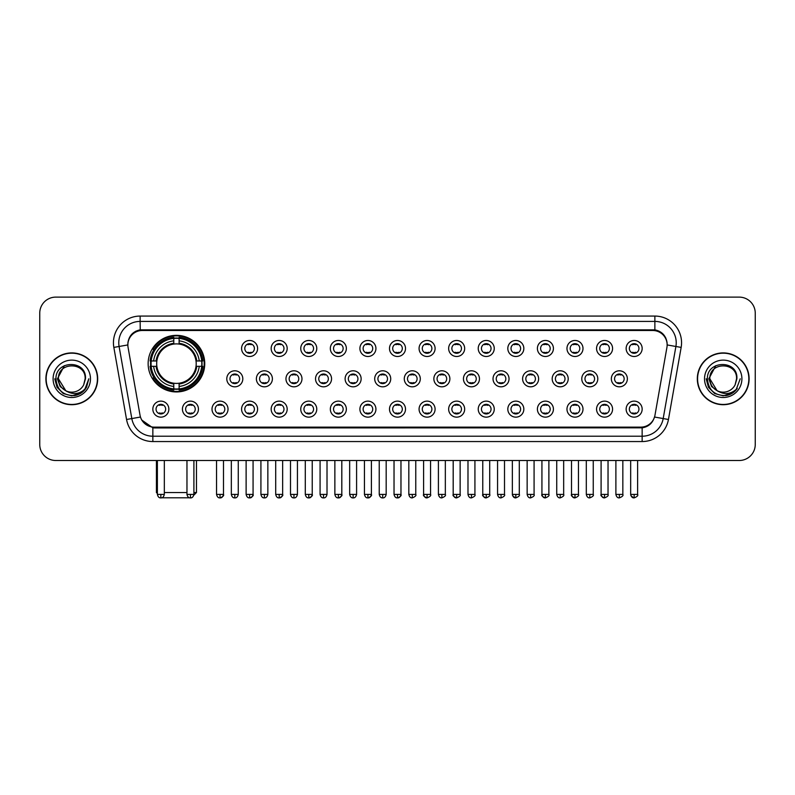 <?xml version="1.0" encoding="UTF-8"?>
<svg xmlns="http://www.w3.org/2000/svg" width="795" height="795" viewBox="0 0 795 795"><rect width="100%" height="100%" fill="white"/><g stroke="black" fill="none" stroke-linecap="round" stroke-linejoin="round"><path stroke-width="1.19" d="M148.138 363.643A28.302 28.302 0 0 0 176.44 391.945A28.302 28.302 0 0 0 204.742 363.643A28.302 28.302 0 0 0 176.44 335.351A28.302 28.302 0 0 0 148.138 363.643M198.442 409.137A8.01 8.01 0 0 1 190.432 417.146A8.01 8.01 0 0 1 182.423 409.137A8.01 8.01 0 0 1 190.432 401.127A8.01 8.01 0 0 1 198.442 409.137M185.623 409.137A4.81 4.81 0 0 0 190.432 413.947A4.81 4.81 0 0 0 195.242 409.137A4.81 4.81 0 0 0 190.432 404.337A4.81 4.81 0 0 0 185.623 409.137M228.026 409.137A8.01 8.01 0 0 1 220.016 417.146A8.01 8.01 0 0 1 212.007 409.137A8.01 8.01 0 0 1 220.016 401.127A8.01 8.01 0 0 1 228.026 409.137M215.207 409.137A4.81 4.81 0 0 0 220.016 413.947A4.81 4.81 0 0 0 224.816 409.137A4.81 4.81 0 0 0 220.016 404.337A4.81 4.81 0 0 0 215.207 409.137M257.6 409.137A8.01 8.01 0 0 1 249.59 417.146A8.01 8.01 0 0 1 241.581 409.137A8.01 8.01 0 0 1 249.59 401.127A8.01 8.01 0 0 1 257.6 409.137M244.79 409.137A4.81 4.81 0 0 0 249.59 413.947A4.81 4.81 0 0 0 254.4 409.137A4.81 4.81 0 0 0 249.59 404.337A4.81 4.81 0 0 0 244.79 409.137M287.184 409.137A8.01 8.01 0 0 1 279.174 417.146A8.01 8.01 0 0 1 271.165 409.137A8.01 8.01 0 0 1 279.174 401.127A8.01 8.01 0 0 1 287.184 409.137M274.374 409.137A4.81 4.81 0 0 0 279.174 413.947A4.81 4.81 0 0 0 283.984 409.137A4.81 4.81 0 0 0 279.174 404.337A4.81 4.81 0 0 0 274.374 409.137M316.768 409.137A8.01 8.01 0 0 1 308.758 417.146A8.01 8.01 0 0 1 300.748 409.137A8.01 8.01 0 0 1 308.758 401.127A8.01 8.01 0 0 1 316.768 409.137M303.948 409.137A4.81 4.81 0 0 0 308.758 413.947A4.81 4.81 0 0 0 313.558 409.137A4.81 4.81 0 0 0 308.758 404.337A4.81 4.81 0 0 0 303.948 409.137M346.352 409.137A8.01 8.01 0 0 1 338.342 417.146A8.01 8.01 0 0 1 330.332 409.137A8.01 8.01 0 0 1 338.342 401.127A8.01 8.01 0 0 1 346.352 409.137M333.532 409.137A4.81 4.81 0 0 0 338.342 413.947A4.81 4.81 0 0 0 343.142 409.137A4.81 4.81 0 0 0 338.342 404.337A4.81 4.81 0 0 0 333.532 409.137M375.926 409.137A8.01 8.01 0 0 1 367.916 417.146A8.01 8.01 0 0 1 359.906 409.137A8.01 8.01 0 0 1 367.916 401.127A8.01 8.01 0 0 1 375.926 409.137M363.116 409.137A4.81 4.81 0 0 0 367.916 413.947A4.81 4.81 0 0 0 372.726 409.137A4.81 4.81 0 0 0 367.916 404.337A4.81 4.81 0 0 0 363.116 409.137M405.51 409.137A8.01 8.01 0 0 1 397.5 417.146A8.01 8.01 0 0 1 389.49 409.137A8.01 8.01 0 0 1 397.5 401.127A8.01 8.01 0 0 1 405.51 409.137M392.69 409.137A4.81 4.81 0 0 0 397.5 413.947A4.81 4.81 0 0 0 402.31 409.137A4.81 4.81 0 0 0 397.5 404.337A4.81 4.81 0 0 0 392.69 409.137M435.094 409.137A8.01 8.01 0 0 1 427.084 417.146A8.01 8.01 0 0 1 419.074 409.137A8.01 8.01 0 0 1 427.084 401.127A8.01 8.01 0 0 1 435.094 409.137M422.274 409.137A4.81 4.81 0 0 0 427.084 413.947A4.81 4.81 0 0 0 431.884 409.137A4.81 4.81 0 0 0 427.084 404.337A4.81 4.81 0 0 0 422.274 409.137M464.668 409.137A8.01 8.01 0 0 1 456.658 417.146A8.01 8.01 0 0 1 448.648 409.137A8.01 8.01 0 0 1 456.658 401.127A8.01 8.01 0 0 1 464.668 409.137M451.858 409.137A4.81 4.81 0 0 0 456.658 413.947A4.81 4.81 0 0 0 461.468 409.137A4.81 4.81 0 0 0 456.658 404.337A4.81 4.81 0 0 0 451.858 409.137M494.252 409.137A8.01 8.01 0 0 1 486.242 417.146A8.01 8.01 0 0 1 478.232 409.137A8.01 8.01 0 0 1 486.242 401.127A8.01 8.01 0 0 1 494.252 409.137M481.442 409.137A4.81 4.81 0 0 0 486.242 413.947A4.81 4.81 0 0 0 491.052 409.137A4.81 4.81 0 0 0 486.242 404.337A4.81 4.81 0 0 0 481.442 409.137M523.835 409.137A8.01 8.01 0 0 1 515.826 417.146A8.01 8.01 0 0 1 507.816 409.137A8.01 8.01 0 0 1 515.826 401.127A8.01 8.01 0 0 1 523.835 409.137M511.016 409.137A4.81 4.81 0 0 0 515.826 413.947A4.81 4.81 0 0 0 520.626 409.137A4.81 4.81 0 0 0 515.826 404.337A4.81 4.81 0 0 0 511.016 409.137M553.419 409.137A8.01 8.01 0 0 1 545.41 417.146A8.01 8.01 0 0 1 537.4 409.137A8.01 8.01 0 0 1 545.41 401.127A8.01 8.01 0 0 1 553.419 409.137M540.6 409.137A4.81 4.81 0 0 0 545.41 413.947A4.81 4.81 0 0 0 550.21 409.137A4.81 4.81 0 0 0 545.41 404.337A4.81 4.81 0 0 0 540.6 409.137M582.993 409.137A8.01 8.01 0 0 1 574.984 417.146A8.01 8.01 0 0 1 566.974 409.137A8.01 8.01 0 0 1 574.984 401.127A8.01 8.01 0 0 1 582.993 409.137M570.184 409.137A4.81 4.81 0 0 0 574.984 413.947A4.81 4.81 0 0 0 579.794 409.137A4.81 4.81 0 0 0 574.984 404.337A4.81 4.81 0 0 0 570.184 409.137M612.577 409.137A8.01 8.01 0 0 1 604.568 417.146A8.01 8.01 0 0 1 596.558 409.137A8.01 8.01 0 0 1 604.568 401.127A8.01 8.01 0 0 1 612.577 409.137M599.758 409.137A4.81 4.81 0 0 0 604.568 413.947A4.81 4.81 0 0 0 609.377 409.137A4.81 4.81 0 0 0 604.568 404.337A4.81 4.81 0 0 0 599.758 409.137M642.161 409.137A8.01 8.01 0 0 1 634.152 417.146A8.01 8.01 0 0 1 626.142 409.137A8.01 8.01 0 0 1 634.152 401.127A8.01 8.01 0 0 1 642.161 409.137M629.342 409.137A4.81 4.81 0 0 0 634.152 413.947A4.81 4.81 0 0 0 638.951 409.137A4.81 4.81 0 0 0 634.152 404.337A4.81 4.81 0 0 0 629.342 409.137M168.858 409.137A8.01 8.01 0 0 1 160.848 417.146A8.01 8.01 0 0 1 152.839 409.137A8.01 8.01 0 0 1 160.848 401.127A8.01 8.01 0 0 1 168.858 409.137M156.049 409.137A4.81 4.81 0 0 0 160.848 413.947A4.81 4.81 0 0 0 165.658 409.137A4.81 4.81 0 0 0 160.848 404.337A4.81 4.81 0 0 0 156.049 409.137M242.813 378.808A8.01 8.01 0 0 1 234.803 386.817A8.01 8.01 0 0 1 226.794 378.808A8.01 8.01 0 0 1 234.803 370.798A8.01 8.01 0 0 1 242.813 378.808M229.994 378.808A4.81 4.81 0 0 0 234.803 383.617A4.81 4.81 0 0 0 239.613 378.808A4.81 4.81 0 0 0 234.803 374.008A4.81 4.81 0 0 0 229.994 378.808M272.397 378.808A8.01 8.01 0 0 1 264.387 386.817A8.01 8.01 0 0 1 256.378 378.808A8.01 8.01 0 0 1 264.387 370.798A8.01 8.01 0 0 1 272.397 378.808M259.577 378.808A4.81 4.81 0 0 0 264.387 383.617A4.81 4.81 0 0 0 269.187 378.808A4.81 4.81 0 0 0 264.387 374.008A4.81 4.81 0 0 0 259.577 378.808M301.971 378.808A8.01 8.01 0 0 1 293.961 386.817A8.01 8.01 0 0 1 285.962 378.808A8.01 8.01 0 0 1 293.961 370.798A8.01 8.01 0 0 1 301.971 378.808M289.161 378.808A4.81 4.81 0 0 0 293.961 383.617A4.81 4.81 0 0 0 298.771 378.808A4.81 4.81 0 0 0 293.961 374.008A4.81 4.81 0 0 0 289.161 378.808M331.555 378.808A8.01 8.01 0 0 1 323.545 386.817A8.01 8.01 0 0 1 315.536 378.808A8.01 8.01 0 0 1 323.545 370.798A8.01 8.01 0 0 1 331.555 378.808M318.745 378.808A4.81 4.81 0 0 0 323.545 383.617A4.81 4.81 0 0 0 328.355 378.808A4.81 4.81 0 0 0 323.545 374.008A4.81 4.81 0 0 0 318.745 378.808M361.139 378.808A8.01 8.01 0 0 1 353.129 386.817A8.01 8.01 0 0 1 345.119 378.808A8.01 8.01 0 0 1 353.129 370.798A8.01 8.01 0 0 1 361.139 378.808M348.319 378.808A4.81 4.81 0 0 0 353.129 383.617A4.81 4.81 0 0 0 357.939 378.808A4.81 4.81 0 0 0 353.129 374.008A4.81 4.81 0 0 0 348.319 378.808M390.723 378.808A8.01 8.01 0 0 1 382.713 386.817A8.01 8.01 0 0 1 374.703 378.808A8.01 8.01 0 0 1 382.713 370.798A8.01 8.01 0 0 1 390.723 378.808M377.903 378.808A4.81 4.81 0 0 0 382.713 383.617A4.81 4.81 0 0 0 387.513 378.808A4.81 4.81 0 0 0 382.713 374.008A4.81 4.81 0 0 0 377.903 378.808M420.297 378.808A8.01 8.01 0 0 1 412.287 386.817A8.01 8.01 0 0 1 404.277 378.808A8.01 8.01 0 0 1 412.287 370.798A8.01 8.01 0 0 1 420.297 378.808M407.487 378.808A4.81 4.81 0 0 0 412.287 383.617A4.81 4.81 0 0 0 417.097 378.808A4.81 4.81 0 0 0 412.287 374.008A4.81 4.81 0 0 0 407.487 378.808M449.881 378.808A8.01 8.01 0 0 1 441.871 386.817A8.01 8.01 0 0 1 433.861 378.808A8.01 8.01 0 0 1 441.871 370.798A8.01 8.01 0 0 1 449.881 378.808M437.061 378.808A4.81 4.81 0 0 0 441.871 383.617A4.81 4.81 0 0 0 446.681 378.808A4.81 4.81 0 0 0 441.871 374.008A4.81 4.81 0 0 0 437.061 378.808M479.465 378.808A8.01 8.01 0 0 1 471.455 386.817A8.01 8.01 0 0 1 463.445 378.808A8.01 8.01 0 0 1 471.455 370.798A8.01 8.01 0 0 1 479.465 378.808M466.645 378.808A4.81 4.81 0 0 0 471.455 383.617A4.81 4.81 0 0 0 476.255 378.808A4.81 4.81 0 0 0 471.455 374.008A4.81 4.81 0 0 0 466.645 378.808M509.038 378.808A8.01 8.01 0 0 1 501.039 386.817A8.01 8.01 0 0 1 493.029 378.808A8.01 8.01 0 0 1 501.039 370.798A8.01 8.01 0 0 1 509.038 378.808M496.229 378.808A4.81 4.81 0 0 0 501.039 383.617A4.81 4.81 0 0 0 505.839 378.808A4.81 4.81 0 0 0 501.039 374.008A4.81 4.81 0 0 0 496.229 378.808M538.622 378.808A8.01 8.01 0 0 1 530.613 386.817A8.01 8.01 0 0 1 522.603 378.808A8.01 8.01 0 0 1 530.613 370.798A8.01 8.01 0 0 1 538.622 378.808M525.813 378.808A4.81 4.81 0 0 0 530.613 383.617A4.81 4.81 0 0 0 535.423 378.808A4.81 4.81 0 0 0 530.613 374.008A4.81 4.81 0 0 0 525.813 378.808M568.206 378.808A8.01 8.01 0 0 1 560.197 386.817A8.01 8.01 0 0 1 552.187 378.808A8.01 8.01 0 0 1 560.197 370.798A8.01 8.01 0 0 1 568.206 378.808M555.387 378.808A4.81 4.81 0 0 0 560.197 383.617A4.81 4.81 0 0 0 565.006 378.808A4.81 4.81 0 0 0 560.197 374.008A4.81 4.81 0 0 0 555.387 378.808M597.79 378.808A8.01 8.01 0 0 1 589.781 386.817A8.01 8.01 0 0 1 581.771 378.808A8.01 8.01 0 0 1 589.781 370.798A8.01 8.01 0 0 1 597.79 378.808M584.971 378.808A4.81 4.81 0 0 0 589.781 383.617A4.81 4.81 0 0 0 594.581 378.808A4.81 4.81 0 0 0 589.781 374.008A4.81 4.81 0 0 0 584.971 378.808M627.364 378.808A8.01 8.01 0 0 1 619.355 386.817A8.01 8.01 0 0 1 611.345 378.808A8.01 8.01 0 0 1 619.355 370.798A8.01 8.01 0 0 1 627.364 378.808M614.555 378.808A4.81 4.81 0 0 0 619.355 383.617A4.81 4.81 0 0 0 624.164 378.808A4.81 4.81 0 0 0 619.355 374.008A4.81 4.81 0 0 0 614.555 378.808M257.6 348.478A8.01 8.01 0 0 1 249.59 356.488A8.01 8.01 0 0 1 241.581 348.478A8.01 8.01 0 0 1 249.59 340.469A8.01 8.01 0 0 1 257.6 348.478M244.79 348.478A4.81 4.81 0 0 0 249.59 353.288A4.81 4.81 0 0 0 254.4 348.478A4.81 4.81 0 0 0 249.59 343.678A4.81 4.81 0 0 0 244.79 348.478M287.184 348.478A8.01 8.01 0 0 1 279.174 356.488A8.01 8.01 0 0 1 271.165 348.478A8.01 8.01 0 0 1 279.174 340.469A8.01 8.01 0 0 1 287.184 348.478M274.374 348.478A4.81 4.81 0 0 0 279.174 353.288A4.81 4.81 0 0 0 283.984 348.478A4.81 4.81 0 0 0 279.174 343.678A4.81 4.81 0 0 0 274.374 348.478M316.768 348.478A8.01 8.01 0 0 1 308.758 356.488A8.01 8.01 0 0 1 300.748 348.478A8.01 8.01 0 0 1 308.758 340.469A8.01 8.01 0 0 1 316.768 348.478M303.948 348.478A4.81 4.81 0 0 0 308.758 353.288A4.81 4.81 0 0 0 313.558 348.478A4.81 4.81 0 0 0 308.758 343.678A4.81 4.81 0 0 0 303.948 348.478M346.352 348.478A8.01 8.01 0 0 1 338.342 356.488A8.01 8.01 0 0 1 330.332 348.478A8.01 8.01 0 0 1 338.342 340.469A8.01 8.01 0 0 1 346.352 348.478M333.532 348.478A4.81 4.81 0 0 0 338.342 353.288A4.81 4.81 0 0 0 343.142 348.478A4.81 4.81 0 0 0 338.342 343.678A4.81 4.81 0 0 0 333.532 348.478M375.926 348.478A8.01 8.01 0 0 1 367.916 356.488A8.01 8.01 0 0 1 359.906 348.478A8.01 8.01 0 0 1 367.916 340.469A8.01 8.01 0 0 1 375.926 348.478M363.116 348.478A4.81 4.81 0 0 0 367.916 353.288A4.81 4.81 0 0 0 372.726 348.478A4.81 4.81 0 0 0 367.916 343.678A4.81 4.81 0 0 0 363.116 348.478M405.51 348.478A8.01 8.01 0 0 1 397.5 356.488A8.01 8.01 0 0 1 389.49 348.478A8.01 8.01 0 0 1 397.5 340.469A8.01 8.01 0 0 1 405.51 348.478M392.69 348.478A4.81 4.81 0 0 0 397.5 353.288A4.81 4.81 0 0 0 402.31 348.478A4.81 4.81 0 0 0 397.5 343.678A4.81 4.81 0 0 0 392.69 348.478M435.094 348.478A8.01 8.01 0 0 1 427.084 356.488A8.01 8.01 0 0 1 419.074 348.478A8.01 8.01 0 0 1 427.084 340.469A8.01 8.01 0 0 1 435.094 348.478M422.274 348.478A4.81 4.81 0 0 0 427.084 353.288A4.81 4.81 0 0 0 431.884 348.478A4.81 4.81 0 0 0 427.084 343.678A4.81 4.81 0 0 0 422.274 348.478M464.668 348.478A8.01 8.01 0 0 1 456.658 356.488A8.01 8.01 0 0 1 448.648 348.478A8.01 8.01 0 0 1 456.658 340.469A8.01 8.01 0 0 1 464.668 348.478M451.858 348.478A4.81 4.81 0 0 0 456.658 353.288A4.81 4.81 0 0 0 461.468 348.478A4.81 4.81 0 0 0 456.658 343.678A4.81 4.81 0 0 0 451.858 348.478M494.252 348.478A8.01 8.01 0 0 1 486.242 356.488A8.01 8.01 0 0 1 478.232 348.478A8.01 8.01 0 0 1 486.242 340.469A8.01 8.01 0 0 1 494.252 348.478M481.442 348.478A4.81 4.81 0 0 0 486.242 353.288A4.81 4.81 0 0 0 491.052 348.478A4.81 4.81 0 0 0 486.242 343.678A4.81 4.81 0 0 0 481.442 348.478M523.835 348.478A8.01 8.01 0 0 1 515.826 356.488A8.01 8.01 0 0 1 507.816 348.478A8.01 8.01 0 0 1 515.826 340.469A8.01 8.01 0 0 1 523.835 348.478M511.016 348.478A4.81 4.81 0 0 0 515.826 353.288A4.81 4.81 0 0 0 520.626 348.478A4.81 4.81 0 0 0 515.826 343.678A4.81 4.81 0 0 0 511.016 348.478M553.419 348.478A8.01 8.01 0 0 1 545.41 356.488A8.01 8.01 0 0 1 537.4 348.478A8.01 8.01 0 0 1 545.41 340.469A8.01 8.01 0 0 1 553.419 348.478M540.6 348.478A4.81 4.81 0 0 0 545.41 353.288A4.81 4.81 0 0 0 550.21 348.478A4.81 4.81 0 0 0 545.41 343.678A4.81 4.81 0 0 0 540.6 348.478M582.993 348.478A8.01 8.01 0 0 1 574.984 356.488A8.01 8.01 0 0 1 566.974 348.478A8.01 8.01 0 0 1 574.984 340.469A8.01 8.01 0 0 1 582.993 348.478M570.184 348.478A4.81 4.81 0 0 0 574.984 353.288A4.81 4.81 0 0 0 579.794 348.478A4.81 4.81 0 0 0 574.984 343.678A4.81 4.81 0 0 0 570.184 348.478M612.577 348.478A8.01 8.01 0 0 1 604.568 356.488A8.01 8.01 0 0 1 596.558 348.478A8.01 8.01 0 0 1 604.568 340.469A8.01 8.01 0 0 1 612.577 348.478M599.758 348.478A4.81 4.81 0 0 0 604.568 353.288A4.81 4.81 0 0 0 609.377 348.478A4.81 4.81 0 0 0 604.568 343.678A4.81 4.81 0 0 0 599.758 348.478M642.161 348.478A8.01 8.01 0 0 1 634.152 356.488A8.01 8.01 0 0 1 626.142 348.478A8.01 8.01 0 0 1 634.152 340.469A8.01 8.01 0 0 1 642.161 348.478M629.342 348.478A4.81 4.81 0 0 0 634.152 353.288A4.81 4.81 0 0 0 638.951 348.478A4.81 4.81 0 0 0 634.152 343.678A4.81 4.81 0 0 0 629.342 348.478M128.075 347.405A14.419 14.419 0 0 1 142.265 330.491L652.735 330.491A14.419 14.419 0 0 1 666.926 347.405L654.971 415.219A14.419 14.419 0 0 1 640.77 427.134L154.23 427.134A14.419 14.419 0 0 1 140.029 415.219L128.075 347.405M150.682 366.316A25.897 25.897 0 0 1 150.682 360.98M45.891 378.808A25.897 25.897 0 0 0 71.788 404.705A25.897 25.897 0 0 0 97.686 378.808A25.897 25.897 0 0 0 71.788 352.91A25.897 25.897 0 0 0 45.891 378.808M697.314 378.808A25.897 25.897 0 0 0 723.212 404.705A25.897 25.897 0 0 0 749.109 378.808A25.897 25.897 0 0 0 723.212 352.91A25.897 25.897 0 0 0 697.314 378.808M127.916 342.774L127.876 344.931L127.916 342.774C129.029 335.669 133.103 331.366 140.129 329.846L654.871 329.846C661.887 331.356 665.962 335.659 667.084 342.774L667.124 344.931M140.129 316.072L654.871 316.072A26.702 26.702 0 0 1 681.156 347.405L668.446 419.492A26.702 26.702 0 0 1 642.151 441.553L152.849 441.553A26.702 26.702 0 0 1 126.554 419.492L113.844 347.405A26.702 26.702 0 0 1 140.129 316.072L140.129 321.409L654.871 321.409A21.356 21.356 0 0 1 675.899 346.481L663.189 418.558A21.356 21.356 0 0 1 642.151 436.216L152.849 436.216A21.356 21.356 0 0 1 131.811 418.558L119.101 346.481A21.356 21.356 0 0 1 140.129 321.409L140.248 329.826M131.761 334.228L135.597 331.326M135.726 331.257L139.453 329.965M642.151 441.553L642.151 427.839C648.501 426.786 652.606 423.178 654.474 417.027C652.615 423.178 648.511 426.776 642.151 427.839L154.508 427.939L152.849 427.839L141.599 419.929M665.703 337.825L667.084 342.774M755.25 313.131A16.019 16.019 0 0 0 739.231 297.121L55.769 297.121A16.019 16.019 0 0 0 39.75 313.131L39.75 444.484A16.019 16.019 0 0 0 55.769 460.504L739.231 460.504A16.019 16.019 0 0 0 755.25 444.484L755.25 313.131L755.25 444.484M654.533 417.037L663.189 418.558L675.899 346.481L681.156 347.405M39.75 313.131L39.75 444.484M739.231 297.121L55.769 297.121M55.769 460.504L739.231 460.504M97.417 378.808A25.629 25.629 0 0 0 71.788 353.179A25.629 25.629 0 0 0 46.16 378.808A25.629 25.629 0 0 0 71.788 404.446A25.629 25.629 0 0 0 97.417 378.808M80.981 393.137L71.788 395.831L63.282 393.555L57.051 387.324L54.766 378.808L57.051 387.324L63.282 393.555L71.788 395.831L80.295 393.555L86.526 387.324L88.811 378.808L84.598 390.007L82.223 392.263M66.78 391.418L60.162 386.549L57.419 378.808L64.385 365.65M85.135 378.808L83.674 384.889L85.463 378.808C86.784 359.539 55.382 360.006 55.968 378.808C57.031 390.166 63.292 395.751 74.74 395.572C79.411 394.678 83.107 392.293 85.83 388.417C79.679 394.34 72.991 395.115 65.796 390.743L58.442 378.808C57.618 361.596 85.949 361.596 85.135 378.808L83.674 384.889A13.346 13.346 0 0 1 65.796 390.743L58.442 378.808C57.618 361.596 85.949 361.596 85.135 378.808C85.949 361.596 57.618 361.596 58.442 378.808C57.618 361.596 85.949 361.596 85.135 378.808M65.697 390.693L58.442 378.808C58.671 384.194 61.126 388.169 65.796 390.743M53.096 378.808A18.692 18.692 0 0 0 71.788 397.5A18.692 18.692 0 0 0 90.471 378.808A18.692 18.692 0 0 0 71.788 360.125A18.692 18.692 0 0 0 53.096 378.808M85.83 388.417L81.05 393.088M80.941 393.157L74.819 395.562M88.811 378.808L86.526 387.324L80.295 393.555L71.788 395.831L63.282 393.555L57.051 387.324L54.766 378.808L57.051 387.324L63.282 393.555L71.788 395.831L80.295 393.555L86.526 387.324L88.811 378.808M748.84 378.808A25.629 25.629 0 0 0 723.212 353.179A25.629 25.629 0 0 0 697.583 378.808A25.629 25.629 0 0 0 723.212 404.446A25.629 25.629 0 0 0 748.84 378.808M740.234 378.808L736.031 390.007L733.646 392.263M718.203 391.418L711.585 386.549L708.842 378.808L715.808 365.65M717.04 390.643L709.865 378.808C709.051 361.596 737.382 361.596 736.558 378.808L735.097 384.889L736.885 378.808C738.207 359.539 706.805 360.006 707.391 378.808C708.454 390.166 714.715 395.751 726.173 395.572C730.834 394.678 734.53 392.293 737.263 388.417C731.102 394.34 724.424 395.115 717.219 390.743L717.209 390.733M736.558 378.808C737.382 361.596 709.051 361.596 709.865 378.808C709.051 361.596 737.382 361.596 736.558 378.808L735.097 384.889A13.346 13.346 0 0 1 717.219 390.743C712.558 388.169 710.104 384.194 709.865 378.808C709.051 361.596 737.382 361.596 736.558 378.808L735.097 384.889M704.529 378.808A18.692 18.692 0 0 0 723.212 397.5A18.692 18.692 0 0 0 741.904 378.808A18.692 18.692 0 0 0 723.212 360.125A18.692 18.692 0 0 0 704.529 378.808M737.263 388.417L732.493 393.078M732.364 393.157L726.242 395.562L732.404 393.137L726.242 395.562L732.404 393.137L723.212 395.831L714.705 393.555L708.474 387.324L706.189 378.808M732.384 393.147L726.252 395.562L732.384 393.147M191.217 497.789L161.663 497.789M164.327 492.542L186.964 492.542M193.901 492.542L196.464 492.542L193.811 495.196M179.114 388.924L179.114 389.997A26.483 26.483 0 0 0 202.795 366.316L201.721 366.316A25.42 25.42 0 0 1 179.114 388.924L179.114 386.45A22.956 22.956 0 0 0 199.247 366.316L196.017 366.316A19.756 19.756 0 0 0 179.114 344.076L179.114 338.372A25.42 25.42 0 0 1 201.721 360.98L202.795 360.98A26.483 26.483 0 0 0 179.114 337.299L179.114 338.372M151.169 366.316L150.096 366.316A26.483 26.483 0 0 0 173.777 389.997L173.777 388.924A25.42 25.42 0 0 1 151.169 366.316L153.634 366.316A22.956 22.956 0 0 0 173.777 386.45L173.777 383.22A19.756 19.756 0 0 0 196.017 366.316L196.802 366.316A20.541 20.541 0 0 1 179.114 384.015L179.114 386.45M173.777 338.372L173.777 337.299A26.483 26.483 0 0 0 150.096 360.98L151.169 360.98A25.42 25.42 0 0 1 173.777 338.372L173.777 340.846A22.956 22.956 0 0 0 153.634 360.98L156.863 360.98A19.756 19.756 0 0 0 173.777 383.22L173.777 384.015A20.541 20.541 0 0 1 156.078 366.316L153.634 366.316M151.219 366.316A25.361 25.361 0 0 1 151.219 360.98M179.114 338.422A25.361 25.361 0 0 0 173.777 338.422M201.662 360.98A25.361 25.361 0 0 1 201.662 366.316M201.721 360.98L199.247 360.98A22.956 22.956 0 0 0 179.114 340.846M199.247 366.316L201.721 366.316M173.777 386.45L173.777 388.924M196.017 360.98L199.247 360.98M196.017 366.316A19.756 19.756 0 0 1 179.114 383.22L179.114 384.015M173.777 383.22A19.756 19.756 0 0 1 156.863 366.316L156.078 366.316M179.114 388.864A25.361 25.361 0 0 1 173.777 388.864M153.634 360.98L151.169 360.98M173.777 344.036L173.777 340.846M179.114 344.076A19.756 19.756 0 0 0 156.863 360.98L156.078 360.98A20.541 20.541 0 0 1 173.777 343.281M179.114 344.036L179.114 343.281A20.541 20.541 0 0 1 196.802 360.98M156.416 460.504L156.416 492.542L157.38 492.542M154.23 349.234L152.71 349.234A27.765 27.765 0 0 1 204.206 363.643A27.765 27.765 0 0 1 152.71 378.062L154.23 378.062M247.99 353.01L247.99 352.255A4.094 4.094 0 0 0 251.2 352.255L251.2 353.01M251.2 343.957L251.2 344.712A4.094 4.094 0 0 0 247.99 344.712L247.99 343.957M277.574 353.01L277.574 352.255A4.094 4.094 0 0 0 280.774 352.255L280.774 353.01M280.774 343.957L280.774 344.712A4.094 4.094 0 0 0 277.574 344.712L277.574 343.957M307.158 353.01L307.158 352.255A4.094 4.094 0 0 0 310.358 352.255L310.358 353.01M310.358 343.957L310.358 344.712A4.094 4.094 0 0 0 307.158 344.712L307.158 343.957M336.732 353.01L336.732 352.255A4.094 4.094 0 0 0 339.942 352.255L339.942 353.01M339.942 343.957L339.942 344.712A4.094 4.094 0 0 0 336.732 344.712L336.732 343.957M366.316 353.01L366.316 352.255A4.094 4.094 0 0 0 369.516 352.255L369.516 353.01M369.516 343.957L369.516 344.712A4.094 4.094 0 0 0 366.316 344.712L366.316 343.957M395.9 353.01L395.9 352.255A4.094 4.094 0 0 0 399.1 352.255L399.1 353.01M399.1 343.957L399.1 344.712A4.094 4.094 0 0 0 395.9 344.712L395.9 343.957M425.484 353.01L425.484 352.255A4.094 4.094 0 0 0 428.684 352.255L428.684 353.01M428.684 343.957L428.684 344.712A4.094 4.094 0 0 0 425.484 344.712L425.484 343.957M455.058 353.01L455.058 352.255A4.094 4.094 0 0 0 458.268 352.255L458.268 353.01M458.268 343.957L458.268 344.712A4.094 4.094 0 0 0 455.058 344.712L455.058 343.957M484.642 353.01L484.642 352.255A4.094 4.094 0 0 0 487.842 352.255L487.842 353.01M487.842 343.957L487.842 344.712A4.094 4.094 0 0 0 484.642 344.712L484.642 343.957M514.226 353.01L514.226 352.255A4.094 4.094 0 0 0 517.426 352.255L517.426 353.01M517.426 343.957L517.426 344.712A4.094 4.094 0 0 0 514.226 344.712L514.226 343.957M543.8 353.01L543.8 352.255A4.094 4.094 0 0 0 547.01 352.255L547.01 353.01M547.01 343.957L547.01 344.712A4.094 4.094 0 0 0 543.8 344.712L543.8 343.957M573.384 353.01L573.384 352.255A4.094 4.094 0 0 0 576.584 352.255L576.584 353.01M576.584 343.957L576.584 344.712A4.094 4.094 0 0 0 573.384 344.712L573.384 343.957M602.968 353.01L602.968 352.255A4.094 4.094 0 0 0 606.168 352.255L606.168 353.01M606.168 343.957L606.168 344.712A4.094 4.094 0 0 0 602.968 344.712L602.968 343.957M632.552 353.01L632.552 352.255A4.094 4.094 0 0 0 635.752 352.255L635.752 353.01M635.752 343.957L635.752 344.712A4.094 4.094 0 0 0 632.552 344.712L632.552 343.957M233.203 383.339L233.203 382.584A4.094 4.094 0 0 0 236.403 382.584L236.403 383.339M236.403 374.276L236.403 375.041A4.094 4.094 0 0 0 233.203 375.041L233.203 374.276M262.787 383.339L262.787 382.584A4.094 4.094 0 0 0 265.987 382.584L265.987 383.339M265.987 374.276L265.987 375.041A4.094 4.094 0 0 0 262.787 375.041L262.787 374.276M292.361 383.339L292.361 382.584A4.094 4.094 0 0 0 295.571 382.584L295.571 383.339M295.571 374.276L295.571 375.041A4.094 4.094 0 0 0 292.361 375.041L292.361 374.276M321.945 383.339L321.945 382.584A4.094 4.094 0 0 0 325.145 382.584L325.145 383.339M325.145 374.276L325.145 375.041A4.094 4.094 0 0 0 321.945 375.041L321.945 374.276M351.529 383.339L351.529 382.584A4.094 4.094 0 0 0 354.729 382.584L354.729 383.339M354.729 374.276L354.729 375.041A4.094 4.094 0 0 0 351.529 375.041L351.529 374.276M381.103 383.339L381.103 382.584A4.094 4.094 0 0 0 384.313 382.584L384.313 383.339M384.313 374.276L384.313 375.041A4.094 4.094 0 0 0 381.103 375.041L381.103 374.276M410.687 383.339L410.687 382.584A4.094 4.094 0 0 0 413.897 382.584L413.897 383.339M413.897 374.276L413.897 375.041A4.094 4.094 0 0 0 410.687 375.041L410.687 374.276M440.271 383.339L440.271 382.584A4.094 4.094 0 0 0 443.471 382.584L443.471 383.339M443.471 374.276L443.471 375.041A4.094 4.094 0 0 0 440.271 375.041L440.271 374.276M469.855 383.339L469.855 382.584A4.094 4.094 0 0 0 473.055 382.584L473.055 383.339M473.055 374.276L473.055 375.041A4.094 4.094 0 0 0 469.855 375.041L469.855 374.276M499.429 383.339L499.429 382.584A4.094 4.094 0 0 0 502.639 382.584L502.639 383.339M502.639 374.276L502.639 375.041A4.094 4.094 0 0 0 499.429 375.041L499.429 374.276M529.013 383.339L529.013 382.584A4.094 4.094 0 0 0 532.213 382.584L532.213 383.339M532.213 374.276L532.213 375.041A4.094 4.094 0 0 0 529.013 375.041L529.013 374.276M558.597 383.339L558.597 382.584A4.094 4.094 0 0 0 561.797 382.584L561.797 383.339M561.797 374.276L561.797 375.041A4.094 4.094 0 0 0 558.597 375.041L558.597 374.276M588.171 383.339L588.171 382.584A4.094 4.094 0 0 0 591.381 382.584L591.381 383.339M591.381 374.276L591.381 375.041A4.094 4.094 0 0 0 588.171 375.041L588.171 374.276M617.755 383.339L617.755 382.584A4.094 4.094 0 0 0 620.965 382.584L620.965 383.339M620.965 374.276L620.965 375.041A4.094 4.094 0 0 0 617.755 375.041L617.755 374.276M159.248 413.668L159.248 412.913A4.094 4.094 0 0 0 162.448 412.913L162.448 413.668M162.448 404.605L162.448 405.371A4.094 4.094 0 0 0 159.248 405.371L159.248 404.605M188.832 413.668L188.832 412.913A4.094 4.094 0 0 0 192.032 412.913L192.032 413.668M192.032 404.605L192.032 405.371A4.094 4.094 0 0 0 188.832 405.371L188.832 404.605M218.416 413.668L218.416 412.913A4.094 4.094 0 0 0 221.616 412.913L221.616 413.668M221.616 404.605L221.616 405.371A4.094 4.094 0 0 0 218.416 405.371L218.416 404.605M247.99 413.668L247.99 412.913A4.094 4.094 0 0 0 251.2 412.913L251.2 413.668M251.2 404.605L251.2 405.371A4.094 4.094 0 0 0 247.99 405.371L247.99 404.605M277.574 413.668L277.574 412.913A4.094 4.094 0 0 0 280.774 412.913L280.774 413.668M280.774 404.605L280.774 405.371A4.094 4.094 0 0 0 277.574 405.371L277.574 404.605M307.158 413.668L307.158 412.913A4.094 4.094 0 0 0 310.358 412.913L310.358 413.668M310.358 404.605L310.358 405.371A4.094 4.094 0 0 0 307.158 405.371L307.158 404.605M336.732 413.668L336.732 412.913A4.094 4.094 0 0 0 339.942 412.913L339.942 413.668M339.942 404.605L339.942 405.371A4.094 4.094 0 0 0 336.732 405.371L336.732 404.605M366.316 413.668L366.316 412.913A4.094 4.094 0 0 0 369.516 412.913L369.516 413.668M369.516 404.605L369.516 405.371A4.094 4.094 0 0 0 366.316 405.371L366.316 404.605M395.9 413.668L395.9 412.913A4.094 4.094 0 0 0 399.1 412.913L399.1 413.668M399.1 404.605L399.1 405.371A4.094 4.094 0 0 0 395.9 405.371L395.9 404.605M425.484 413.668L425.484 412.913A4.094 4.094 0 0 0 428.684 412.913L428.684 413.668M428.684 404.605L428.684 405.371A4.094 4.094 0 0 0 425.484 405.371L425.484 404.605M455.058 413.668L455.058 412.913A4.094 4.094 0 0 0 458.268 412.913L458.268 413.668M458.268 404.605L458.268 405.371A4.094 4.094 0 0 0 455.058 405.371L455.058 404.605M484.642 413.668L484.642 412.913A4.094 4.094 0 0 0 487.842 412.913L487.842 413.668M487.842 404.605L487.842 405.371A4.094 4.094 0 0 0 484.642 405.371L484.642 404.605M514.226 413.668L514.226 412.913A4.094 4.094 0 0 0 517.426 412.913L517.426 413.668M517.426 404.605L517.426 405.371A4.094 4.094 0 0 0 514.226 405.371L514.226 404.605M543.8 413.668L543.8 412.913A4.094 4.094 0 0 0 547.01 412.913L547.01 413.668M547.01 404.605L547.01 405.371A4.094 4.094 0 0 0 543.8 405.371L543.8 404.605M573.384 413.668L573.384 412.913A4.094 4.094 0 0 0 576.584 412.913L576.584 413.668M576.584 404.605L576.584 405.371A4.094 4.094 0 0 0 573.384 405.371L573.384 404.605M602.968 413.668L602.968 412.913A4.094 4.094 0 0 0 606.168 412.913L606.168 413.668M606.168 404.605L606.168 405.371A4.094 4.094 0 0 0 602.968 405.371L602.968 404.605M632.552 413.668L632.552 412.913A4.094 4.094 0 0 0 635.752 412.913L635.752 413.668M635.752 404.605L635.752 405.371A4.094 4.094 0 0 0 632.552 405.371L632.552 404.605M654.871 316.072L654.871 329.846M113.844 347.405L119.101 346.481A21.356 21.356 0 0 1 118.773 342.774M119.101 346.481L127.856 344.931M152.849 441.553L152.849 427.839M126.554 419.492L140.467 417.037M667.144 344.931L675.899 346.481M663.189 418.558L668.446 419.492M173.777 389.113A25.599 25.599 0 0 0 179.114 389.113M201.9 366.316A25.599 25.599 0 0 0 201.9 360.98M179.114 338.183A25.599 25.599 0 0 0 173.777 338.183M234.803 494.411L231.335 494.411C231.941 496.885 233.094 498.048 234.803 497.879L234.803 494.411L238.271 494.411L238.271 460.504M264.387 494.411L260.919 494.411C261.515 496.885 262.678 498.048 264.387 497.879L264.387 494.411L267.855 494.411L267.855 460.504M293.961 494.411L290.493 494.411C291.099 496.885 292.262 498.048 293.961 497.879L293.961 494.411L297.439 494.411L297.439 460.504M323.545 494.411L320.077 494.411C320.683 496.885 321.836 498.048 323.545 497.879L323.545 494.411L327.013 494.411L327.013 460.504M353.129 494.411L349.661 494.411C350.267 496.885 351.42 498.048 353.129 497.879L353.129 494.411L356.597 494.411L356.597 460.504M382.713 494.411L379.235 494.411C379.841 496.885 381.004 498.048 382.713 497.879L382.713 494.411L386.181 494.411L386.181 460.504M412.287 494.411L408.819 494.411C409.425 496.885 410.578 498.048 412.287 497.879L412.287 494.411L415.765 494.411L415.765 460.504M441.871 494.411L438.403 494.411C439.009 496.885 440.162 498.048 441.871 497.879L441.871 494.411L445.339 494.411L445.339 460.504M471.455 494.411L467.987 494.411C468.583 496.885 469.746 498.048 471.455 497.879L471.455 494.411L474.923 494.411L474.923 460.504M501.039 494.411L497.561 494.411C498.167 496.885 499.33 498.048 501.039 497.879L501.039 494.411L504.507 494.411L504.507 460.504M530.613 494.411L527.145 494.411C527.751 496.885 528.904 498.048 530.613 497.879L530.613 494.411L534.081 494.411L534.081 460.504M560.197 494.411L556.729 494.411C557.335 496.885 558.488 498.048 560.197 497.879L560.197 494.411L563.665 494.411L563.665 460.504M589.781 494.411L586.303 494.411C586.909 496.885 588.071 498.048 589.781 497.879L589.781 494.411L593.249 494.411L593.249 460.504M619.355 494.411L615.886 494.411C616.493 496.885 617.645 498.048 619.355 497.879L619.355 494.411L622.833 494.411L622.833 460.504M160.848 494.411L157.38 494.411C157.986 496.885 159.139 498.048 160.848 497.879L160.848 494.411L164.327 494.411L164.327 460.504M190.432 494.411L186.964 494.411C187.57 496.885 188.723 498.048 190.432 497.879L190.432 494.411L193.901 494.411L193.901 460.504M220.016 494.411L216.538 494.411C217.144 496.885 218.307 498.048 220.016 497.879L220.016 494.411L223.484 494.411C224.19 495.524 223.027 496.676 220.016 497.879C221.726 498.048 222.878 496.885 223.484 494.411L223.484 460.504M249.59 494.411L246.122 494.411C246.728 496.885 247.891 498.048 249.59 497.879L249.59 494.411L253.068 494.411C253.774 495.524 252.611 496.676 249.59 497.879C251.299 498.048 252.462 496.885 253.068 494.411L253.068 460.504M279.174 494.411L275.706 494.411C276.312 496.885 277.465 498.048 279.174 497.879L279.174 494.411L282.642 494.411C283.348 495.524 282.195 496.676 279.174 497.879C280.883 498.048 282.036 496.885 282.642 494.411L282.642 460.504M308.758 494.411L305.29 494.411C305.896 496.885 307.049 498.048 308.758 497.879L308.758 494.411L312.226 494.411C312.932 495.524 311.779 496.676 308.758 497.879C310.467 498.048 311.62 496.885 312.226 494.411L312.226 460.504M338.342 494.411L334.864 494.411C335.47 496.885 336.633 498.048 338.342 497.879L338.342 494.411L341.81 494.411C342.516 495.524 341.353 496.676 338.342 497.879C340.041 498.048 341.204 496.885 341.81 494.411L341.81 460.504M367.916 494.411L364.448 494.411C365.054 496.885 366.207 498.048 367.916 497.879L367.916 494.411L371.394 494.411C372.09 495.524 370.937 496.676 367.916 497.879C369.625 498.048 370.788 496.885 371.394 494.411L371.394 460.504M397.5 494.411L394.032 494.411L394.032 460.504L394.032 494.411C394.638 496.885 395.791 498.048 397.5 497.879L397.5 494.411L400.968 494.411C401.674 495.524 400.521 496.676 397.5 497.879C399.209 498.048 400.362 496.885 400.968 494.411L400.968 460.504M427.084 494.411L423.606 494.411C422.91 495.524 424.063 496.676 427.084 497.879L427.084 494.411L430.552 494.411L430.552 460.504M456.658 494.411L453.19 494.411C452.484 495.524 453.647 496.676 456.658 497.879L456.658 494.411L460.136 494.411L460.136 460.504M486.242 494.411L482.774 494.411C482.068 495.524 483.221 496.676 486.242 497.879L486.242 494.411L489.71 494.411L489.71 460.504M512.358 460.504L512.358 494.411C512.964 496.885 514.117 498.048 515.826 497.879L515.826 494.411L512.358 494.411L512.387 494.927M515.826 497.879C518.847 496.676 520 495.524 519.294 494.411L519.294 460.504L519.294 494.411L515.826 494.411M545.41 494.411L541.932 494.411C541.226 495.524 542.389 496.676 545.41 497.879L545.41 494.411L548.878 494.411L548.878 460.504M574.984 494.411L571.516 494.411C570.81 495.524 571.973 496.676 574.984 497.879L574.984 494.411L578.462 494.411L578.462 460.504M604.568 494.411L601.1 494.411C600.394 495.524 601.547 496.676 604.568 497.879L604.568 494.411L608.036 494.411L608.036 460.504M630.673 460.504L630.673 494.411C631.28 496.885 632.442 498.048 634.152 497.879L634.152 494.411L630.673 494.411L630.713 494.927M637.62 460.504L637.62 494.411L634.152 494.411M196.464 460.504L196.464 492.542M157.38 493.506L156.416 492.542M423.606 494.411L423.606 460.504L423.606 494.411C424.212 496.885 425.375 498.048 427.084 497.879C430.095 496.676 431.258 495.524 430.552 494.411M453.19 494.411L453.19 460.504L453.19 494.411C453.796 496.885 454.959 498.048 456.658 497.879C459.679 496.676 460.842 495.524 460.136 494.411M512.596 495.683L515.309 497.849M601.1 494.411L601.1 460.504L601.1 494.411C601.706 496.885 602.858 498.048 604.568 497.879C607.589 496.676 608.741 495.524 608.036 494.411M630.922 495.683L633.635 497.849M231.335 494.411L231.335 460.504M238.271 494.411C237.665 496.885 236.513 498.048 234.803 497.879M260.919 494.411L260.919 460.504M267.855 494.411C267.249 496.885 266.096 498.048 264.387 497.879M290.493 494.411L290.493 460.504M297.439 494.411C296.833 496.885 295.67 498.048 293.961 497.879M320.077 494.411L320.077 460.504M327.013 494.411C326.417 496.885 325.254 498.048 323.545 497.879M349.661 494.411L349.661 460.504M356.597 494.411C355.991 496.885 354.838 498.048 353.129 497.879M379.235 494.411L379.235 460.504M386.181 494.411C385.575 496.885 384.422 498.048 382.713 497.879M408.819 494.411L408.819 460.504M415.765 494.411C416.461 495.524 415.308 496.676 412.287 497.879M438.403 494.411L438.403 460.504M445.339 494.411C446.045 495.524 444.892 496.676 441.871 497.879M467.987 494.411L467.987 460.504M474.923 494.411C475.629 495.524 474.466 496.676 471.455 497.879M497.561 494.411L497.561 460.504M504.507 494.411C505.213 495.524 504.05 496.676 501.039 497.879M527.145 494.411L527.145 460.504M534.081 494.411C534.787 495.524 533.634 496.676 530.613 497.879M556.729 494.411L556.729 460.504M563.665 494.411C564.37 495.524 563.218 496.676 560.197 497.879M586.303 494.411L586.303 460.504M593.249 494.411C593.954 495.524 592.792 496.676 589.781 497.879M615.886 494.411L615.886 460.504M622.833 494.411C623.528 495.524 622.376 496.676 619.355 497.879M157.38 494.411L157.38 460.504M164.327 494.411C163.72 496.885 162.558 498.048 160.848 497.879M186.964 494.411L186.964 460.504M193.901 494.411C193.294 496.885 192.142 498.048 190.432 497.879M216.538 494.411L216.538 460.504M246.122 494.411L246.122 460.504M275.706 494.411L275.706 460.504M305.29 494.411L305.29 460.504M334.864 494.411L334.864 460.504M364.448 494.411L364.448 460.504M482.774 460.504L482.774 494.411C483.38 496.885 484.533 498.048 486.242 497.879C489.263 496.676 490.416 495.524 489.71 494.411M541.932 460.504L541.932 494.411C542.538 496.885 543.701 498.048 545.41 497.879C548.421 496.676 549.583 495.524 548.878 494.411M571.516 460.504L571.516 494.411C572.122 496.885 573.274 498.048 574.984 497.879C578.005 496.676 579.157 495.524 578.462 494.411M637.62 494.411C638.325 495.524 637.163 496.676 634.152 497.879"/></g></svg>
